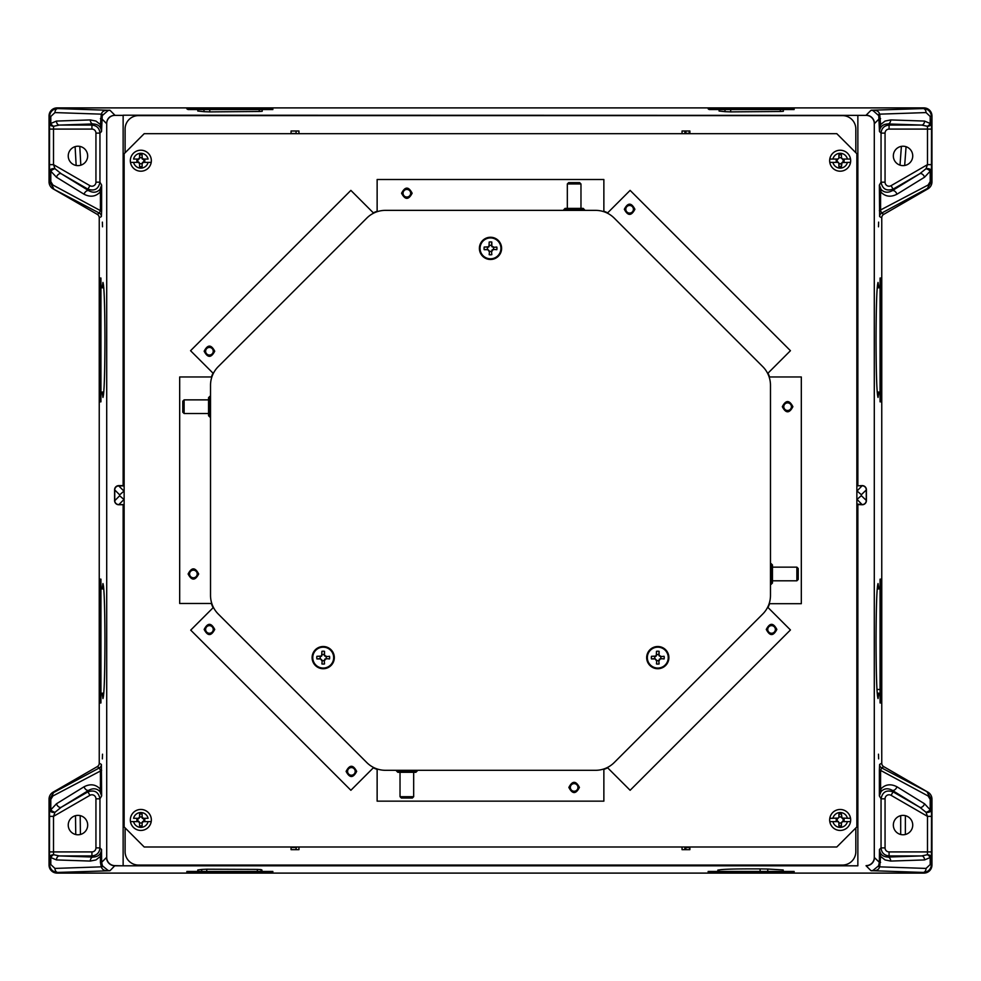 <?xml version="1.0" encoding="UTF-8"?>
<svg xmlns="http://www.w3.org/2000/svg" width="981" height="981" viewBox="0 0 981 981"><rect width="100%" height="100%" fill="white"/><g stroke="black" fill="none" stroke-linecap="round" stroke-linejoin="round"><path stroke-width="1.47" d="M291.063 847.474L291.063 849.669L291.063 847.474L296.654 847.474M296.654 133.526L291.063 133.526L291.063 131L291.063 133.526M298.947 846.995L298.947 849.669L296.078 849.669L296.078 847.474M125.102 827.89L125.102 851.68A13.378 13.378 0 0 0 138.493 865.058L842.446 865.058A13.378 13.378 0 0 0 855.824 851.68L855.824 827.952M684.861 847.474L684.861 849.669L689.876 849.669L689.876 847.474L684.53 846.995M682.053 846.995L682.053 849.669L684.861 849.669M296.078 849.669L291.063 849.669M296.078 133.526L296.078 131L291.063 131M296.078 131L298.947 131L298.947 133.674M682.053 133.674L682.053 131L689.876 131L689.876 133.526L684.53 133.674M855.824 152.705L855.824 128.989A13.378 13.378 0 0 0 842.446 115.611L138.493 115.611A13.378 13.378 0 0 0 125.102 128.989L125.102 152.778M133.588 159.057L139.143 159.057L137.009 159.633A3.973 3.973 0 0 0 137.009 161.779L139.143 162.368L130.461 162.368A10.509 10.509 0 0 1 140.835 150.203A10.509 10.509 0 0 1 151.209 162.368L148.07 162.368L151.209 162.368A10.509 10.509 0 0 1 130.461 162.368L133.588 162.368A7.431 7.431 0 0 0 148.07 162.368L142.515 162.368L144.661 161.779A3.973 3.973 0 0 0 144.661 159.633L142.515 159.057L148.07 159.057A7.431 7.431 0 0 0 133.588 159.057M143.778 159.633L144.661 159.633M138.505 159.057L139.56 157.549L139.56 154.875A5.972 5.972 0 0 1 142.11 154.875L142.11 157.549L143.165 159.057M142.699 158.836L143.68 159.731A3.017 3.017 0 0 1 143.68 161.681L141.804 163.557A3.017 3.017 0 0 1 139.866 163.557L137.978 161.681A3.017 3.017 0 0 1 137.978 159.731L139.866 157.855L139.56 154.875M137.88 159.633L137.009 159.633M143.165 162.368L142.11 163.864L142.11 166.549A5.972 5.972 0 0 1 139.56 166.549L139.56 163.864L138.505 162.368M137.88 161.779L137.009 161.779M139.56 157.549L139.866 157.855A3.017 3.017 0 0 1 141.804 157.855L142.38 159.167M142.11 154.875L142.11 157.549M144.661 161.779L143.778 161.779M139.56 166.549L139.56 163.864M142.11 163.864L142.11 166.549M133.588 818.301L139.143 818.301L137.009 818.89A3.973 3.973 0 0 0 137.009 821.023L139.143 821.612L130.461 821.612A10.509 10.509 0 0 1 140.835 809.448A10.509 10.509 0 0 1 151.209 821.612L148.07 821.612L151.209 821.612A10.509 10.509 0 0 1 130.461 821.612L133.588 821.612A7.431 7.431 0 0 0 148.07 821.612L142.515 821.612L144.661 821.023A3.973 3.973 0 0 0 144.661 818.89L142.515 818.301L148.07 818.301A7.431 7.431 0 0 0 133.588 818.301M143.778 818.89L144.661 818.89M138.505 818.301L139.56 816.805L139.56 814.12A5.972 5.972 0 0 1 142.11 814.12L142.11 816.805L143.165 818.301M142.699 818.093L143.68 818.988A3.017 3.017 0 0 1 143.68 820.925L141.804 822.814A3.017 3.017 0 0 1 139.866 822.814L137.978 820.925A3.017 3.017 0 0 1 137.978 818.988L139.866 817.112L139.56 814.12M137.88 818.89L137.009 818.89M143.165 821.612L142.11 823.108L142.11 825.794A5.972 5.972 0 0 1 139.56 825.794L139.56 823.108L138.505 821.612M137.88 821.023L137.009 821.023M139.56 816.805L139.866 817.112A3.017 3.017 0 0 1 141.804 817.112L142.38 818.412M142.11 814.12L142.11 816.805M144.661 821.023L143.778 821.023M139.56 825.794L139.56 823.108M142.11 823.108L142.11 825.794M775.37 629.446A3.814 3.814 0 0 0 769.656 626.148A3.814 3.814 0 0 0 769.656 632.745A3.814 3.814 0 0 0 775.37 629.446M213.245 351.223A3.814 3.814 0 0 0 207.531 347.924A3.814 3.814 0 0 0 207.531 354.521A3.814 3.814 0 0 0 213.245 351.223M213.245 629.446A3.814 3.814 0 0 0 207.531 626.148A3.814 3.814 0 0 0 207.531 632.745A3.814 3.814 0 0 0 213.245 629.446M355.196 771.397A3.814 3.814 0 0 0 349.481 768.098A3.814 3.814 0 0 0 349.481 774.696A3.814 3.814 0 0 0 355.196 771.397M771.115 584.345L772.452 583.008L772.452 564.946L771.115 563.609L771.115 584.345L770.477 584.345M796.879 580.801L798.215 579.464L798.215 568.49L796.879 567.153L796.879 580.801L772.452 580.801M584.517 209.726L583.18 208.389L565.105 208.389L563.768 209.726L584.517 209.726L584.517 210.363M580.973 183.962L579.636 182.625L568.661 182.625L567.325 183.962L580.973 183.962L580.973 208.389M396.483 770.943L397.82 772.28L415.895 772.28L417.232 770.943L396.483 770.943L396.483 770.306M400.027 796.707L401.364 798.043L412.339 798.043L413.675 796.707L400.027 796.707L400.027 772.28M209.885 396.312L208.548 397.661L208.548 415.723L209.885 417.06L209.885 396.312L210.523 396.312M184.121 399.868L182.785 401.204L182.785 412.179L184.121 413.516L184.121 399.868L208.548 399.868M213.809 608.11L213.257 607.57L190.719 630.121L350.879 790.281L373.638 767.51M378.126 769.276L377.133 769.276L377.133 801.158L603.867 801.158L603.867 768.957M608.281 767.032L607.582 767.731L630.121 790.281L790.441 629.961L767.682 607.19M769.435 602.702L769.435 603.695L801.318 603.695L801.318 376.974L769.129 376.974M767.191 372.547L767.902 373.258L790.441 350.708L630.121 190.388L607.362 213.147M602.874 211.393L603.867 211.393L603.867 179.511L377.133 179.511L377.133 211.7M372.719 213.637L373.418 212.938L350.879 190.388L190.559 350.708L213.318 373.467M211.565 377.967L211.565 376.974L179.682 376.974L179.682 603.474L211.798 603.474M144.207 846.995L124.133 826.922L124.133 153.747L144.207 133.674L836.793 133.674L856.867 153.747L856.867 826.922L836.793 846.995L144.207 846.995M211.381 603.474A26.769 26.769 0 0 0 213.122 607.705M213.024 373.172A26.769 26.769 0 0 0 211.455 376.974M377.133 211.283A26.769 26.769 0 0 0 373.344 212.852M607.656 212.852A26.769 26.769 0 0 0 603.867 211.283M769.545 376.974A26.769 26.769 0 0 0 767.976 373.172M767.976 607.497A26.769 26.769 0 0 0 769.545 603.695M603.867 769.386A26.769 26.769 0 0 0 607.656 767.816M373.344 767.816A26.769 26.769 0 0 0 377.133 769.386M321.891 660.826L320.358 658.594L316.912 658.938A6.438 6.438 0 0 1 316.912 656.301L321.67 656.081L321.891 651.323A6.438 6.438 0 0 1 324.527 651.323L324.184 654.768L326.06 656.657A3.017 3.017 0 0 1 326.06 658.594L324.184 660.471L324.527 663.929A6.438 6.438 0 0 1 321.891 663.929L322.246 660.471L320.358 658.594A3.017 3.017 0 0 1 320.358 656.657L321.67 656.081M320.014 658.938L316.912 658.938M316.912 656.301L320.014 656.301M321.29 655.7L322.246 654.768A3.017 3.017 0 0 1 324.184 654.768L324.748 656.081M321.891 654.425L321.891 651.323M324.527 651.323L324.527 654.425M329.518 658.938L326.06 658.594L329.518 658.938A6.438 6.438 0 0 0 329.518 656.301L326.06 656.657L329.518 656.301M326.415 658.938L324.748 659.158M321.891 663.929L322.246 660.471A3.017 3.017 0 0 0 324.184 660.471L324.527 663.929M325.128 659.539L324.527 660.826M325.128 655.7L326.415 656.301M323.215 668.061A10.435 10.435 0 0 1 314.165 652.402A10.435 10.435 0 0 1 332.252 652.402A10.435 10.435 0 0 1 323.215 668.061M489.176 251.565L487.655 249.333L484.197 249.689A6.438 6.438 0 0 1 484.197 247.04L488.955 246.82L489.176 242.062A6.438 6.438 0 0 1 491.824 242.062L491.469 245.52L493.345 247.396A3.017 3.017 0 0 1 493.345 249.333L491.469 251.222L491.824 254.668A6.438 6.438 0 0 1 489.176 254.668L489.531 251.222L487.655 249.333A3.017 3.017 0 0 1 487.655 247.396L488.955 246.82M487.299 249.689L484.197 249.689M484.197 247.04L487.299 247.04M488.587 246.452L489.531 245.52A3.017 3.017 0 0 1 491.469 245.52L492.045 246.82M489.176 245.164L489.176 242.062M491.824 242.062L491.824 245.164M496.803 249.689L493.345 249.333L496.803 249.689A6.438 6.438 0 0 0 496.803 247.04L493.345 247.396L496.803 247.04M493.701 249.689L492.045 249.91M489.176 254.668L489.531 251.222A3.017 3.017 0 0 0 491.469 251.222L491.824 254.668M492.413 250.29L491.824 251.565M492.413 246.452L493.701 247.04M490.5 258.8A10.435 10.435 0 0 1 481.463 243.141A10.435 10.435 0 0 1 499.537 243.141A10.435 10.435 0 0 1 490.5 258.8M656.473 660.826L654.94 658.594L651.482 658.938A6.438 6.438 0 0 1 651.482 656.301L656.252 656.081L656.473 651.323A6.438 6.438 0 0 1 659.109 651.323L658.754 654.768L660.642 656.657A3.017 3.017 0 0 1 660.642 658.594L658.754 660.471L659.109 663.929A6.438 6.438 0 0 1 656.473 663.929L656.816 660.471L654.94 658.594A3.017 3.017 0 0 1 654.94 656.657L656.252 656.081M654.585 658.938L651.482 658.938M651.482 656.301L654.585 656.301M655.872 655.7L656.816 654.768A3.017 3.017 0 0 1 658.754 654.768L659.33 656.081M656.473 654.425L656.473 651.323M659.109 651.323L659.109 654.425M664.088 658.938L660.642 658.594L664.088 658.938A6.438 6.438 0 0 0 664.088 656.301L660.642 656.657L664.088 656.301M660.986 658.938L659.33 659.158M656.473 663.929L656.816 660.471A3.017 3.017 0 0 0 658.754 660.471L659.109 663.929M659.71 659.539L659.109 660.826M659.71 655.7L660.986 656.301M657.785 668.061A10.435 10.435 0 0 1 648.748 652.402A10.435 10.435 0 0 1 666.835 652.402A10.435 10.435 0 0 1 657.785 668.061M646.675 657.626A11.11 11.11 0 0 1 663.34 648A11.11 11.11 0 0 1 663.34 667.239A11.11 11.11 0 0 1 646.675 657.626M312.105 657.626A11.11 11.11 0 0 1 328.77 648A11.11 11.11 0 0 1 328.77 667.239A11.11 11.11 0 0 1 312.105 657.626M479.39 248.365A11.11 11.11 0 0 1 496.055 238.751A11.11 11.11 0 0 1 496.055 257.991A11.11 11.11 0 0 1 479.39 248.365M770.477 595.381A26.364 26.364 0 0 1 762.752 614.02L614.192 762.58A26.364 26.364 0 0 1 595.553 770.306L385.447 770.306A26.364 26.364 0 0 1 366.808 762.58L218.248 614.02A26.364 26.364 0 0 1 210.523 595.381L210.523 385.288A26.364 26.364 0 0 1 218.248 366.636L366.808 218.076A26.364 26.364 0 0 1 385.447 210.363L595.553 210.363A26.364 26.364 0 0 1 614.192 218.076L762.752 366.636A26.364 26.364 0 0 1 770.477 385.288L770.477 595.381M689.202 847.474L689.876 848.663M689.202 133.526L689.202 132.006L689.876 132.006M684.861 131L684.861 133.526M124.133 504.7L118.762 504.749A4.194 4.194 0 0 1 114.581 500.555L114.581 489.813A4.194 4.194 0 0 1 118.762 485.62L123.14 485.62L118.762 485.791A4.01 4.01 0 0 0 114.752 489.813L114.752 489.948A4.022 4.01 -135 0 1 118.762 485.926L124.133 485.926M100.405 862.348L100.405 856.388L95.979 859.932L90.289 861.073A4.01 2.784 -88.1 0 1 93.072 857.063C98.198 856.83 101.006 854.304 101.521 849.46L101.632 862.348L102.453 865.855A4.01 1.189 -25.9 0 1 101.595 867.204A8.719 5.15 -156 0 1 101.301 866.848L100.405 862.348L101.632 862.348L106.537 857.431A8.363 8.363 0 0 0 114.9 865.806L857.86 865.806M856.867 504.038L862.238 504.577A4.01 4.01 -21 0 0 864.923 503.547A4.022 4.01 45 0 0 865.217 503.241A4.01 4.01 -69 0 0 866.248 500.555L866.248 489.813A4.01 4.01 -112.5 0 0 865.07 486.968A4.01 4.01 -157.5 0 0 862.238 485.791L856.867 485.791M857.627 504.577A4.022 4.01 45 0 1 856.867 506.135M79.78 146.39L80.822 165.188A9.7 9.7 0 0 0 79.78 146.39A9.7 9.7 0 0 0 75.108 146.647L76.15 165.458A9.7 9.7 0 0 1 75.108 146.647M80.822 165.188A9.7 9.7 0 0 1 76.15 165.458M75.745 834.524L75.5 815.689A9.7 9.7 0 0 0 75.745 834.524A9.7 9.7 0 0 0 80.43 834.463L80.184 815.628A9.7 9.7 0 0 1 80.43 834.463M75.5 815.689A9.7 9.7 0 0 1 80.184 815.628M906.064 146.709L904.678 165.482A9.7 9.7 0 0 0 906.064 146.709A9.7 9.7 0 0 0 901.392 146.365L900.006 165.139A9.7 9.7 0 0 1 901.392 146.365M904.678 165.482A9.7 9.7 0 0 1 900.006 165.139M905.377 815.665L905.377 834.488A9.7 9.7 0 0 0 905.377 815.665A9.7 9.7 0 0 0 900.693 815.665L900.693 834.488A9.7 9.7 0 0 1 900.693 815.665M905.377 834.488A9.7 9.7 0 0 1 900.693 834.488M100.933 702.96L100.933 579.158L100.27 579.158L100.27 702.96L100.933 702.96M100.933 401.842L100.933 278.04L100.27 278.04L100.27 401.842L100.933 401.842M880.067 278.04L880.067 401.842L880.73 401.842L880.73 278.04L880.067 278.04M880.067 676.939L880.067 702.96L880.73 702.96L880.73 579.158L880.067 579.158L880.067 676.939M272.853 871.447L186.868 871.447L186.868 872.121L272.853 872.121L272.853 871.447M206.721 871.447L206.758 869.203L257.316 869.399L257.365 871.447M201.816 869.436L206.758 869.203M197.745 871.447L197.794 869.975L201.779 869.436L201.706 871.447M261.007 869.706L261.927 869.975L261.988 871.447M257.316 869.399L260.995 869.595L261.069 871.447M709.226 109.553L794.132 109.553L794.132 108.879L708.147 108.879L709.226 109.553M724.959 109.553L725.033 111.675L719.073 111.025L719.012 109.553M780.349 109.553L780.287 111.491L730.698 111.883L730.673 109.553M783.414 109.553L783.353 111.294L780.287 111.491M730.698 111.883L725.033 111.675M188.094 109.553L272.853 109.553L272.853 108.879L186.868 108.879L188.094 109.553M203.95 109.553L204.023 111.687L197.794 111.025L197.745 109.553M259.254 109.553L259.205 111.478L209.775 111.895L209.75 109.553M262.258 109.553L262.197 111.282L259.205 111.478M209.775 111.895L204.023 111.687M785.806 871.447L708.147 871.447L708.147 872.121L794.132 872.121L794.132 871.447L785.806 871.447M767.792 871.447L767.731 869.019L783.206 869.975L783.255 871.447M719.024 871.447L719.073 869.951C723.022 869.141 736.694 868.786 760.116 868.896L760.116 871.447M717.81 871.447L717.859 870.073L719.073 869.951M760.116 868.896L767.731 869.019M123.14 485.62L123.14 115.206L866.1 115.378A8.191 8.191 0 0 1 874.292 123.569L874.292 857.443A8.191 8.191 0 0 1 866.1 865.622M871.067 110.24L923.256 108.572C928.21 108.977 930.92 111.601 931.423 116.457L930.196 116.457L926.039 112.582L879.699 114.152A4.01 1.386 -22.5 0 0 878.755 115.611L872.894 110.51L871.067 110.24L866.1 115.206A8.363 8.363 -135 0 1 874.463 123.569L874.292 123.569M108.106 110.51A4.01 1.876 75.8 0 1 107.211 110.24L109.933 110.24L108.106 110.51L102.245 115.611A4.01 1.386 22.5 0 0 101.301 114.152L54.961 112.582L50.804 116.457L49.05 115.93A8.044 8.032 45 0 1 57.07 107.898L923.93 107.898A8.044 8.032 135 0 1 931.95 115.93L931.95 181.89A8.032 8.032 30 0 1 927.94 188.83L883.771 214.336A4.022 4.01 -150 0 0 881.76 217.807L881.76 763.193A4.022 4.01 -30 0 0 883.771 766.664L881.625 767.902A4.01 4.01 60 0 1 879.626 764.42L881.76 763.193M123.14 115.378L114.9 115.378A8.191 8.191 0 0 0 106.708 123.569L106.708 857.443A8.191 8.191 0 0 0 114.9 865.622L123.14 865.806M124.133 504.197L123.483 504.651L124.133 504.651M874.292 857.443L879.368 862.348L879.479 849.46C879.994 854.304 882.802 856.83 887.928 857.063A4.01 2.784 88.1 0 1 890.711 861.073L885.021 859.932L880.595 856.388L879.699 866.848A8.719 5.15 156 0 1 879.405 867.204A4.01 1.189 25.9 0 1 878.547 865.855L879.368 862.348L880.595 862.348M878.547 115.145A4.01 1.189 154.1 0 1 879.405 113.796A8.719 5.15 24 0 1 879.699 114.152L880.595 124.612L885.021 121.068L890.711 119.927A4.01 2.784 91.9 0 1 887.928 123.937C882.802 124.17 879.994 126.696 879.479 131.54L878.755 115.611M878.89 287.789L878.044 282.43C876.83 285.912 876.156 305.079 876.045 339.941C876.156 374.803 876.83 393.97 878.044 397.44L878.89 392.093M878.89 588.907L878.044 583.56C876.83 587.03 876.156 606.197 876.045 641.059C876.156 675.921 876.83 695.088 878.044 698.57L878.89 693.211M878.633 758.877L878.473 754.193L878.633 758.877M878.633 222.123L878.473 226.807L878.633 222.123M102.245 115.611L101.521 131.54C101.006 126.696 98.198 124.17 93.072 123.937A4.01 2.784 -91.9 0 1 90.289 119.927L95.979 121.068L100.405 124.612L101.301 114.152A8.719 5.15 -24 0 1 101.595 113.796A4.01 1.189 -154.1 0 1 102.453 115.145M102.453 865.855L108.106 870.49L109.933 870.76L57.744 872.428L57.07 873.102A8.044 8.032 -45 0 1 49.05 865.07L49.05 799.11A8.032 8.032 -150 0 1 53.06 792.17L97.229 766.664A4.022 4.01 30 0 0 99.24 763.193L99.24 217.807A4.022 4.01 150 0 0 97.229 214.336L99.375 213.098A4.01 4.01 -120 0 1 101.374 216.58L99.24 217.807M102.11 392.093L102.956 397.44C104.17 393.97 104.844 374.803 104.955 339.941C104.844 305.079 104.17 285.912 102.956 282.43L102.11 287.789M102.11 693.211L102.956 698.57C104.17 695.088 104.844 675.921 104.955 641.059C104.844 606.197 104.17 587.03 102.956 583.56L102.11 588.907M102.367 758.877L102.527 754.193L102.367 758.877M102.367 222.123L102.527 226.807L102.367 222.123M885.058 798.816L885.058 847.891A4.022 4.01 -45 0 0 889.068 851.913L889.068 855.923C884.212 855.432 881.527 852.759 881.048 847.891L881.048 798.816C882.434 791.949 886.444 789.631 893.078 791.863L891.079 795.333A4.022 4.01 -120 0 0 885.058 798.816L881.048 798.816L879.368 795.91L880.595 789.227C885.144 784.334 890.589 783.525 896.941 786.774A4.01 2.551 121.6 0 1 892.146 790.257C887.842 787.951 884.139 788.381 881.061 791.557L879.368 795.91L879.368 770.392L880.595 770.392L881.625 767.902L927.94 792.17L883.771 766.664M927.94 792.17A8.032 8.032 -30 0 1 931.95 799.11L930.196 799.417L928.124 795.983L880.595 770.392L880.595 789.227A4.01 2.048 37.8 0 1 881.061 791.557M878.755 865.389A4.01 1.386 -157.5 0 0 879.699 866.848L926.039 868.418L930.196 864.543L931.95 865.07L931.95 799.11M931.95 865.07A8.044 8.032 -135 0 1 923.93 873.102L923.256 872.428L873.789 870.76A5.776 4.01 -178.1 0 0 879.405 867.204M57.07 873.102L923.93 873.102M95.942 182.184L95.942 133.109A4.022 4.01 135 0 0 91.932 129.087L91.932 125.078C96.788 125.568 99.473 128.241 99.952 133.109L99.952 182.184C98.566 189.051 94.556 191.369 87.922 189.137L89.921 185.667A4.022 4.01 60 0 0 95.942 182.184L99.952 182.184L101.632 185.09L100.405 191.773C95.856 196.666 90.411 197.475 84.059 194.226A4.01 2.551 -58.4 0 1 88.854 190.743C93.158 193.049 96.861 192.619 99.939 189.443L101.632 185.09L101.632 210.608L100.405 210.608L99.375 213.098L53.06 188.83L97.229 214.336M53.06 188.83A8.032 8.032 150 0 1 49.05 181.89L50.804 181.583L52.876 185.017L100.405 210.608L100.405 191.773A4.01 2.048 -142.2 0 1 99.939 189.443M49.05 115.93L49.05 181.89M872.894 870.49L871.067 870.76L873.789 870.76A4.01 1.876 -104.2 0 0 872.894 870.49L878.547 865.855M109.933 110.24L114.9 115.206C109.823 115.697 107.039 118.48 106.537 123.569L101.632 118.652L100.405 118.652M91.932 129.087L53.514 129.087L53.587 126.291A4.01 2.808 -178 0 1 49.577 123.483L49.577 116.457C50.08 111.601 52.79 108.977 57.744 108.572L107.211 110.24A5.776 4.01 1.9 0 0 101.595 113.796M56.457 121.068A4.01 2.784 -91.9 0 0 59.252 125.078L91.932 125.078L93.072 123.937L59.252 125.078L53.587 126.291A4.01 2.269 -134.7 0 1 50.804 123.483L56.457 121.068L90.289 119.927M49.504 129.087L53.514 129.087L53.514 164.636L49.504 164.636L49.577 123.483L50.804 123.483L50.804 116.457M52.876 185.017A4.01 2.6 -61.7 0 0 53.661 188.487L49.577 181.583L49.577 171.16A4.01 2.563 -1.7 0 1 54.997 168.732L61.251 173.747L88.854 190.743L87.922 189.137L61.251 173.747A4.01 2.551 -58.4 0 0 56.457 177.218L50.804 171.16L50.804 181.583M89.921 185.667L53.514 164.636L54.997 168.732A4.01 1.754 149.8 0 0 50.804 171.16L49.577 171.16L49.504 164.636M54.961 112.582A4.01 2.784 -88.1 0 1 57.744 108.572L57.07 107.898M95.942 133.109L99.952 133.109L101.521 131.54L100.405 124.612L101.632 124.612M49.05 865.07L50.804 864.543L54.961 868.418A4.01 2.784 -91.9 0 0 57.744 872.428C52.79 872.023 50.08 869.399 49.577 864.543L49.577 857.517A4.01 2.808 -2 0 1 53.587 854.709L59.252 855.923L93.072 857.063L91.932 855.923L91.932 851.913A4.022 4.01 45 0 0 95.942 847.891L95.942 798.816A4.022 4.01 120 0 0 89.921 795.333L87.922 791.863C94.556 789.631 98.566 791.949 99.952 798.816L95.942 798.816M90.289 861.073L56.457 859.932L50.804 857.517A4.01 2.269 134.7 0 1 53.587 854.709L53.514 851.913L91.932 851.913M49.504 816.364L53.514 816.364L53.514 851.913L49.504 851.913L49.577 799.417L53.661 792.513L99.375 767.902L97.229 766.664M99.939 791.557A4.01 2.048 -37.8 0 1 100.405 789.227L101.632 795.91L99.939 791.557C96.861 788.381 93.158 787.951 88.854 790.257L61.251 807.253L54.997 812.268L53.514 816.364L89.921 795.333M101.632 770.392L52.876 795.983L50.804 799.417L50.804 809.84A4.01 1.754 -149.8 0 0 54.997 812.268A4.01 2.563 -178.3 0 1 49.577 809.84L50.804 809.84L56.457 803.782L84.059 786.774C90.411 783.525 95.856 784.334 100.405 789.227L100.405 770.392L99.375 767.902A4.01 4.01 -60 0 0 101.374 764.42L101.632 795.91L99.952 798.816L99.952 847.891C99.473 852.759 96.788 855.432 91.932 855.923L59.252 855.923A4.01 2.784 -88.1 0 0 56.457 859.932M52.876 795.983A4.01 2.6 -118.3 0 1 53.661 792.513L53.06 792.17M50.804 799.417L49.05 799.11M101.595 867.204A5.776 4.01 178.1 0 0 107.211 870.76A4.01 1.876 -75.8 0 1 108.106 870.49M56.457 803.782A4.01 2.551 -121.6 0 0 61.251 807.253L87.922 791.863L88.854 790.257A4.01 2.551 -121.6 0 1 84.059 786.774M101.632 856.388L100.405 856.388L101.521 849.46L99.952 847.891L95.942 847.891M54.961 868.418L101.301 866.848A4.01 1.386 157.5 0 0 102.245 865.389M931.95 115.93L931.423 123.483A4.01 2.808 178 0 1 927.413 126.291L921.748 125.078L887.928 123.937L889.068 125.078L889.068 129.087A4.022 4.01 -135 0 0 885.058 133.109L885.058 182.184A4.022 4.01 -60 0 0 891.079 185.667L893.078 189.137C886.444 191.369 882.434 189.051 881.048 182.184L885.058 182.184M890.711 119.927L924.543 121.068L930.196 123.483A4.01 2.269 -45.3 0 1 927.413 126.291L927.486 129.087L889.068 129.087M931.496 164.636L927.486 164.636L927.486 129.087L931.496 129.087L931.423 181.583L927.339 188.487L881.625 213.098L883.771 214.336M881.061 189.443A4.01 2.048 142.2 0 1 880.595 191.773L879.368 185.09L881.061 189.443C884.139 192.619 887.842 193.049 892.146 190.743L919.749 173.747L926.003 168.732L927.486 164.636L891.079 185.667M879.368 210.608L928.124 185.017L930.196 181.583L930.196 171.16A4.01 1.754 30.2 0 0 926.003 168.732A4.01 2.563 1.7 0 1 931.423 171.16L930.196 171.16L924.543 177.218L896.941 194.226C890.589 197.475 885.144 196.666 880.595 191.773L880.595 210.608L881.625 213.098A4.01 4.01 120 0 0 879.626 216.58L879.368 185.09L881.048 182.184L881.048 133.109C881.527 128.241 884.212 125.568 889.068 125.078L921.748 125.078A4.01 2.784 91.9 0 0 924.543 121.068M928.124 185.017A4.01 2.6 61.7 0 1 927.339 188.487L927.94 188.83M930.196 181.583L931.95 181.89M879.405 113.796A5.776 4.01 -1.9 0 0 873.789 110.24A4.01 1.876 104.2 0 1 872.894 110.51M923.93 107.898L923.256 108.572A4.01 2.784 88.1 0 1 926.039 112.582M924.543 177.218A4.01 2.551 58.4 0 0 919.749 173.747L893.078 189.137L892.146 190.743A4.01 2.551 58.4 0 1 896.941 194.226M879.368 124.612L880.595 124.612L879.479 131.54L881.048 133.109L885.058 133.109M880.595 118.652L879.368 118.652L874.463 123.569M889.068 851.913L927.486 851.913L927.413 854.709A4.01 2.808 2 0 1 931.423 857.517L931.423 864.543C930.92 869.399 928.21 872.023 923.256 872.428A4.01 2.784 91.9 0 0 926.039 868.418M924.543 859.932A4.01 2.784 88.1 0 0 921.748 855.923L889.068 855.923L887.928 857.063L921.748 855.923L927.413 854.709A4.01 2.269 45.3 0 1 930.196 857.517L924.543 859.932L890.711 861.073M931.496 851.913L927.486 851.913L927.486 816.364L931.496 816.364L931.423 857.517L930.196 857.517L930.196 864.543M928.124 795.983A4.01 2.6 118.3 0 0 927.339 792.513L931.423 799.417L931.423 809.84A4.01 2.563 178.3 0 1 926.003 812.268L919.749 807.253L892.146 790.257L893.078 791.863L919.749 807.253A4.01 2.551 121.6 0 0 924.543 803.782L930.196 809.84L930.196 799.417M891.079 795.333L927.486 816.364L926.003 812.268A4.01 1.754 -30.2 0 0 930.196 809.84L931.423 809.84L931.496 816.364M885.058 847.891L881.048 847.891L879.479 849.46L880.595 856.388L879.368 856.388M124.133 499.672L119.657 495.785L119.657 494.841L124.133 490.966M856.867 490.831L861.343 494.706L861.343 495.663L856.867 499.537M118.762 504.749L123.14 504.577L123.14 865.622M118.762 504.577A4.01 4.01 0 0 1 114.752 500.555L114.752 489.948L119.657 494.841M874.463 857.431A8.363 8.363 0 0 1 866.1 865.806L871.067 870.76M857.86 485.791L862.238 485.62A4.194 4.194 0 0 1 866.419 489.813L866.419 500.555A4.194 4.194 0 0 1 862.238 504.749L857.86 504.577M857.86 115.378L857.86 485.62M857.86 504.749L857.86 865.622M685.891 847.474L689.202 847.633M685.878 849.669L685.891 847.633M685.891 133.526L685.878 131M197.206 573.983A3.814 3.814 0 0 0 191.491 570.672A3.814 3.814 0 0 0 191.491 577.282A3.814 3.814 0 0 0 197.206 573.983M410.659 193.232A3.814 3.814 0 0 0 404.957 189.934A3.814 3.814 0 0 0 404.957 196.531A3.814 3.814 0 0 0 410.659 193.232M633.419 209.272A3.814 3.814 0 0 0 627.705 205.973A3.814 3.814 0 0 0 627.705 212.57A3.814 3.814 0 0 0 633.419 209.272M791.409 406.686A3.814 3.814 0 0 0 785.695 403.387A3.814 3.814 0 0 0 785.695 409.984A3.814 3.814 0 0 0 791.409 406.686M577.956 787.436A3.814 3.814 0 0 0 572.242 784.138A3.814 3.814 0 0 0 572.242 790.735A3.814 3.814 0 0 0 577.956 787.436M837.222 821.023L838.485 821.612L829.791 821.612A10.509 10.509 0 0 1 829.791 818.301L838.301 818.093L839.196 817.112L838.89 814.12A5.972 5.972 0 0 1 841.44 814.12L842.041 818.093L850.539 818.301A10.509 10.509 0 0 1 850.539 821.612L842.495 821.612L841.44 823.108L841.44 825.794A5.972 5.972 0 0 1 838.89 825.794L839.196 822.814L837.32 820.925A3.017 3.017 0 0 1 837.32 818.988L839.196 817.112A3.017 3.017 0 0 1 841.134 817.112L843.022 818.988A3.017 3.017 0 0 1 843.022 820.925L841.134 822.814L841.44 825.794M829.791 818.301A10.509 10.509 0 0 1 850.539 818.301L847.412 818.301A7.431 7.431 0 0 0 832.93 818.301L829.791 818.301M841.44 823.108L841.134 822.814A3.017 3.017 0 0 1 839.196 822.814L837.835 821.612M838.89 825.794L838.89 823.108M842.495 821.612L843.991 821.023A3.973 3.973 0 0 0 843.991 818.89L842.495 818.301M843.12 821.023L843.991 821.023M843.12 818.89L843.991 818.89M841.44 816.805L841.44 814.12M838.89 816.805L838.89 814.12M836.339 818.89L837.32 818.988L836.339 818.89A3.973 3.973 0 0 0 836.339 821.023M850.539 821.612A10.509 10.509 0 0 1 829.791 821.612L832.93 821.612A7.431 7.431 0 0 0 847.412 821.612L850.539 821.612M837.835 818.301L837.222 818.89M837.222 161.779L838.485 162.368L829.791 162.368A10.509 10.509 0 0 1 829.791 159.057L837.835 159.057L839.196 157.855L838.89 154.875A5.972 5.972 0 0 1 841.44 154.875L841.44 157.549L842.495 159.057L850.539 159.057A10.509 10.509 0 0 1 850.539 162.368L842.041 162.576L841.44 166.549A5.972 5.972 0 0 1 838.89 166.549L839.196 163.557L837.32 161.681A3.017 3.017 0 0 1 837.32 159.731L839.196 157.855A3.017 3.017 0 0 1 841.134 157.855L843.022 159.731A3.017 3.017 0 0 1 843.022 161.681L841.134 163.557L841.44 166.549M829.791 159.057A10.509 10.509 0 0 1 850.539 159.057L847.412 159.057A7.431 7.431 0 0 0 832.93 159.057L829.791 159.057M841.44 163.864L841.134 163.557A3.017 3.017 0 0 1 839.196 163.557L837.835 162.368M838.89 166.549L838.89 163.864M842.495 162.368L843.991 161.779A3.973 3.973 0 0 0 843.991 159.633L842.495 159.057M843.12 161.779L843.991 161.779M843.12 159.633L843.991 159.633M841.44 157.549L841.44 154.875M838.89 157.549L838.89 154.875M836.339 159.633L837.32 159.731L836.339 159.633A3.973 3.973 0 0 0 836.339 161.779M850.539 162.368A10.509 10.509 0 0 1 829.791 162.368L832.93 162.368A7.431 7.431 0 0 0 847.412 162.368L850.539 162.368M837.835 159.057L837.222 159.633M373.418 767.731L372.719 767.032M603.867 769.276L602.874 769.276M767.902 607.411L767.191 608.11M769.435 376.974L769.435 377.967M607.582 212.938L608.281 213.637M377.133 211.393L378.126 211.393M213.098 373.258L213.809 372.547M211.565 603.474L211.565 602.702M879.368 770.392L879.626 764.42M881.76 217.807L879.626 216.58M101.632 210.608L101.374 216.58M99.24 763.193L101.374 764.42M114.9 865.622L109.933 870.76M84.059 194.226L56.457 177.218M50.804 864.543L50.804 857.517L49.577 857.517L49.504 851.913M930.196 116.457L930.196 123.483L931.423 123.483L931.496 129.087M896.941 786.774L924.543 803.782M114.752 500.69L119.657 495.785M123.802 499.672L118.897 504.577M866.419 489.813L861.343 494.706M861.343 495.663L866.419 500.555M118.762 485.926L123.802 490.966M857.198 490.831L862.238 485.62M862.238 504.749L857.198 499.537M689.202 133.367L685.891 133.367M776.842 629.446C773.322 636.252 769.803 636.252 766.284 629.446C769.803 622.641 773.322 622.641 776.842 629.446M214.716 351.223C211.197 358.028 207.678 358.028 204.158 351.223C207.678 344.417 211.197 344.417 214.716 351.223M214.716 629.446C211.197 636.252 207.678 636.252 204.158 629.446C207.678 622.641 211.197 622.641 214.716 629.446M356.667 771.397C353.148 778.203 349.628 778.203 346.109 771.397C349.628 764.579 353.148 764.579 356.667 771.397M771.115 563.609L770.477 563.609M796.879 567.153L772.452 567.153M563.768 209.726L563.768 210.363M567.325 183.962L567.325 208.389M417.232 770.943L417.232 770.306M413.675 796.707L413.675 772.28M209.885 417.06L210.523 417.06M184.121 413.516L208.548 413.516M100.933 392.118L103.802 392.008L100.933 392.13M103.802 287.85L100.933 287.752M877.198 392.032L880.067 392.13M877.198 287.85L880.067 287.752M198.677 573.983C195.158 580.789 191.638 580.789 188.119 573.983C191.638 567.165 195.158 567.165 198.677 573.983M412.13 193.232C408.611 200.038 405.092 200.038 401.572 193.232C405.092 186.415 408.611 186.415 412.13 193.232M634.891 209.272C631.372 216.078 627.852 216.078 624.333 209.272C627.852 202.466 631.372 202.466 634.891 209.272M792.881 406.686C789.362 413.492 785.842 413.492 782.323 406.686C785.842 399.88 789.362 399.88 792.881 406.686M579.428 787.436C575.908 794.242 572.389 794.242 568.87 787.436C572.389 780.631 575.908 780.631 579.428 787.436M103.802 588.968L100.933 588.87M103.802 693.15L100.933 693.248M877.198 588.968L880.067 588.87M877.198 693.15L880.067 693.248M876.965 689.422L880.067 689.533"/></g></svg>
